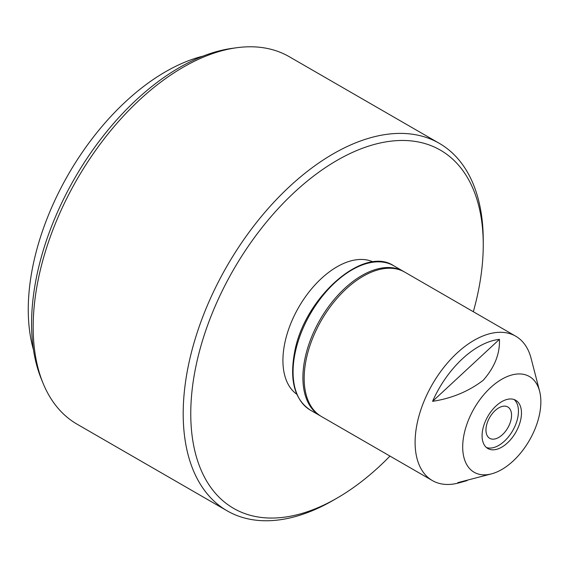 <?xml version="1.0" encoding="UTF-8"?>
<svg xmlns="http://www.w3.org/2000/svg" width="568" height="568" viewBox="0 0 568 568"><rect width="100%" height="100%" fill="white"/><g stroke="black" fill="none" stroke-linecap="round" stroke-linejoin="round"><path stroke-width="0.85" d="M491.938 473.748A55.273 31.907 120 0 0 539.6 391.189A55.273 31.907 120 0 0 539.181 389.712A55.273 31.907 120 0 0 490.447 387.745A55.273 31.907 120 0 0 464.375 459.072A55.273 31.907 120 0 0 491.938 473.748L457.723 482.665A78.753 45.468 120 0 0 464.553 481.33A78.753 45.468 120 0 0 467.215 480.514M539.6 391.189L531.08 358.309A83.354 48.124 120 0 0 530.448 356.079A83.354 48.124 120 0 0 515.716 336.199A83.354 48.124 120 0 0 443.75 367.489A83.354 48.124 120 0 0 417.636 460.683A83.354 48.124 120 0 0 432.369 480.563A83.354 48.124 120 0 0 459.2 482.814L464.553 481.33M432.369 480.563L321.424 416.514A83.354 48.124 -60 0 1 306.692 396.627A83.354 48.124 -60 0 1 332.805 303.44A83.354 48.124 -60 0 1 404.778 272.143L515.716 336.199M520.629 406.915A27.86 16.081 120 0 0 515.708 400.27A27.86 16.081 120 0 0 491.654 410.728A27.86 16.081 120 0 0 482.928 441.876A27.86 16.081 120 0 0 487.848 448.521A27.86 16.081 120 0 0 511.903 438.063A27.86 16.081 120 0 0 520.629 406.915M486.421 447.506A27.86 16.081 120 0 0 509.78 435.131A27.86 16.081 120 0 0 517.604 405.169A27.86 16.081 120 0 0 514.111 399.538M296.801 394.249A76.488 44.162 -60 0 1 287.6 332.379A76.488 44.162 -60 0 1 337.001 266.811A76.488 44.162 -60 0 1 373.183 261.954M43.047 383.194L41.308 378.934A209.081 120.714 -60 0 1 179.417 67.571A209.081 120.714 -60 0 1 232.17 48.351L236.728 47.726A212.169 122.496 120 0 0 183.194 67.23A212.169 122.496 120 0 0 43.047 383.194A212.169 122.496 120 0 0 77.113 424.204L227.136 510.824A212.169 122.496 -60 0 1 194.618 340.807A212.169 122.496 -60 0 1 333.224 153.843A212.169 122.496 -60 0 1 439.305 143.335A212.169 122.496 -60 0 1 483.247 240.463A212.169 122.496 -60 0 1 483.233 242.671M473.321 311.718A206.816 119.408 120 0 0 483.247 244.829A206.816 119.408 120 0 0 337.001 160.396A206.816 119.408 120 0 0 190.763 413.696A206.816 119.408 120 0 0 337.001 498.129L333.224 500.316A212.169 122.496 -60 0 1 227.136 510.824M33.476 349.817A194.157 112.095 -60 0 1 165.551 71.745A194.157 112.095 -60 0 1 203.032 56.125M498.754 407.874A18.098 10.451 -60 0 1 507.799 406.972A18.098 10.451 -60 0 1 510.575 421.477A18.098 10.451 -60 0 1 498.754 437.424A18.098 10.451 -60 0 1 489.701 438.318A18.098 10.451 -60 0 1 486.932 423.82A18.098 10.451 -60 0 1 498.754 407.874M439.305 143.335L289.282 56.722A212.169 122.496 120 0 0 236.728 47.726M333.224 500.309L333.224 500.309A212.169 122.496 -60 0 1 333.224 500.316L337.009 498.129A206.816 119.408 120 0 0 337.009 498.129A206.816 119.408 120 0 0 389.967 456.09M432.575 401.335C451.759 398.409 468.628 391.402 483.176 380.311C494.607 367.368 500.025 353.715 499.442 339.337A78.753 45.468 120 0 0 432.575 401.335L499.442 339.337M310.334 410.11C294.6 399.652 289.361 380.347 294.607 352.188C304.192 297.888 363.279 245.269 393.681 265.739A83.354 48.124 120 0 0 295.14 352.87A83.354 48.124 120 0 0 310.334 410.11L320.167 415.783A83.354 48.124 -60 0 1 304.973 358.55A83.354 48.124 -60 0 1 403.514 271.419L404.146 271.795M403.514 271.419L393.681 265.739M483.247 244.829L483.247 240.463M320.167 415.783L320.806 416.145"/></g></svg>
